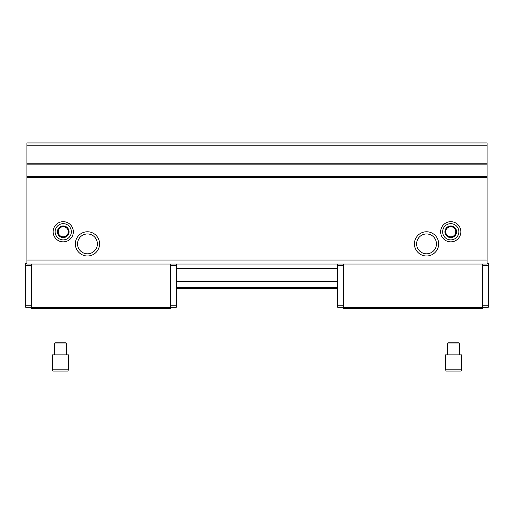 <?xml version="1.0" encoding="UTF-8"?>
<svg xmlns="http://www.w3.org/2000/svg" width="514" height="514" viewBox="0 0 514 514"><rect width="100%" height="100%" fill="white"/><g stroke="black" fill="none" stroke-linecap="round" stroke-linejoin="round"><path stroke-width="0.77" d="M487.092 163.214L26.908 163.214L26.908 142.963L487.092 142.963L487.092 264.061L26.908 264.061L26.908 260.026L487.092 260.026M53.148 231.769A10.094 10.094 0 0 0 68.285 240.513A10.094 10.094 0 0 0 68.285 223.031A10.094 10.094 0 0 0 53.148 231.769M440.665 231.769A10.094 10.094 0 0 0 455.802 240.513A10.094 10.094 0 0 0 455.802 223.031A10.094 10.094 0 0 0 440.665 231.769M414.432 243.88A12.111 12.111 0 0 0 432.595 254.366A12.111 12.111 0 0 0 432.595 233.395A12.111 12.111 0 0 0 414.432 243.88M75.352 243.88A12.111 12.111 0 0 0 93.516 254.366A12.111 12.111 0 0 0 93.516 233.395A12.111 12.111 0 0 0 75.352 243.88M26.908 163.214L26.908 260.026M337.73 288.283L176.27 288.283M337.73 287.474L176.27 287.474M337.73 281.569L176.27 281.569M337.73 268.353L176.27 268.353M26.908 164.159L487.092 164.159M26.908 176.668L487.092 176.668M77.537 243.88A9.927 9.927 0 0 0 92.424 252.477A9.927 9.927 0 0 0 92.424 235.283A9.927 9.927 0 0 0 77.537 243.88M416.616 243.88A9.927 9.927 0 0 0 431.503 252.477A9.927 9.927 0 0 0 431.503 235.283A9.927 9.927 0 0 0 416.616 243.88M482.646 264.061L482.646 308.464L343.384 308.464L343.384 307.661L482.646 307.661M337.73 264.061L337.73 307.256L343.384 307.256M487.092 263.258L488.3 263.258L488.3 307.256L482.646 307.256M343.384 264.061L343.384 307.661M445.509 369.823L446.21 371.037L460.962 371.037L461.656 369.823L461.656 354.891L445.509 354.891L445.509 369.823L461.656 369.823M447.527 354.891L447.527 343.988L459.638 343.988L459.638 354.891M447.527 343.988L448.227 342.78L458.938 342.78L459.638 343.988M31.354 307.661L170.616 307.661L170.616 308.464L31.354 308.464L31.354 264.061M176.27 264.061L176.27 307.256L170.616 307.256M26.908 263.258L25.7 263.258L25.7 307.256L31.354 307.256M170.616 307.661L170.616 264.061M52.344 369.823L53.038 371.037L67.79 371.037L68.49 369.823L68.49 354.891L52.344 354.891L52.344 369.823L68.49 369.823M54.362 354.891L54.362 343.988L66.473 343.988L66.473 354.891M54.362 343.988L55.062 342.78L65.773 342.78L66.473 343.988M450.759 237.596A5.827 5.827 0 0 1 445.715 234.686L450.759 237.596L455.802 234.686A5.827 5.827 0 0 1 450.759 237.596L445.715 234.686A5.827 5.827 0 0 1 445.715 228.858L445.715 234.686L445.715 228.858A5.827 5.827 0 0 1 450.759 225.942L445.715 228.858L450.759 225.942A5.827 5.827 0 0 1 455.802 234.686L455.802 228.858L450.759 225.942L455.802 228.858L455.802 234.686L450.759 237.596M442.65 231.769A8.115 8.115 0 0 1 454.813 224.746A8.115 8.115 0 0 1 454.813 238.798A8.115 8.115 0 0 1 442.65 231.769M445.715 231.769A5.044 5.044 0 0 1 453.284 227.4A5.044 5.044 0 0 1 450.759 236.819A5.044 5.044 0 0 1 445.715 231.769M63.241 237.596A5.827 5.827 0 0 1 58.198 234.686L63.241 237.596L68.285 234.686A5.827 5.827 0 0 1 63.241 237.596L58.198 234.686A5.827 5.827 0 0 1 58.198 228.858L58.198 234.686L58.198 228.858A5.827 5.827 0 0 1 63.241 225.942L58.198 228.858L63.241 225.942A5.827 5.827 0 0 1 68.285 234.686L68.285 228.858L63.241 225.942L68.285 228.858L68.285 234.686L63.241 237.596M55.126 231.769A8.115 8.115 0 0 1 67.295 224.746A8.115 8.115 0 0 1 67.295 238.798A8.115 8.115 0 0 1 55.126 231.769M58.198 231.769A5.044 5.044 0 0 1 65.766 227.4A5.044 5.044 0 0 1 63.241 236.819A5.044 5.044 0 0 1 58.198 231.769M26.908 145.796L487.092 145.796M26.908 177.478L487.092 177.478M337.73 305.239L343.384 305.239M337.73 265.275L343.384 265.275M488.3 305.239L482.646 305.239M488.3 265.275L482.646 265.275M176.27 305.239L170.616 305.239M176.27 265.275L170.616 265.275M25.7 305.239L31.354 305.239M25.7 265.275L31.354 265.275"/></g></svg>
